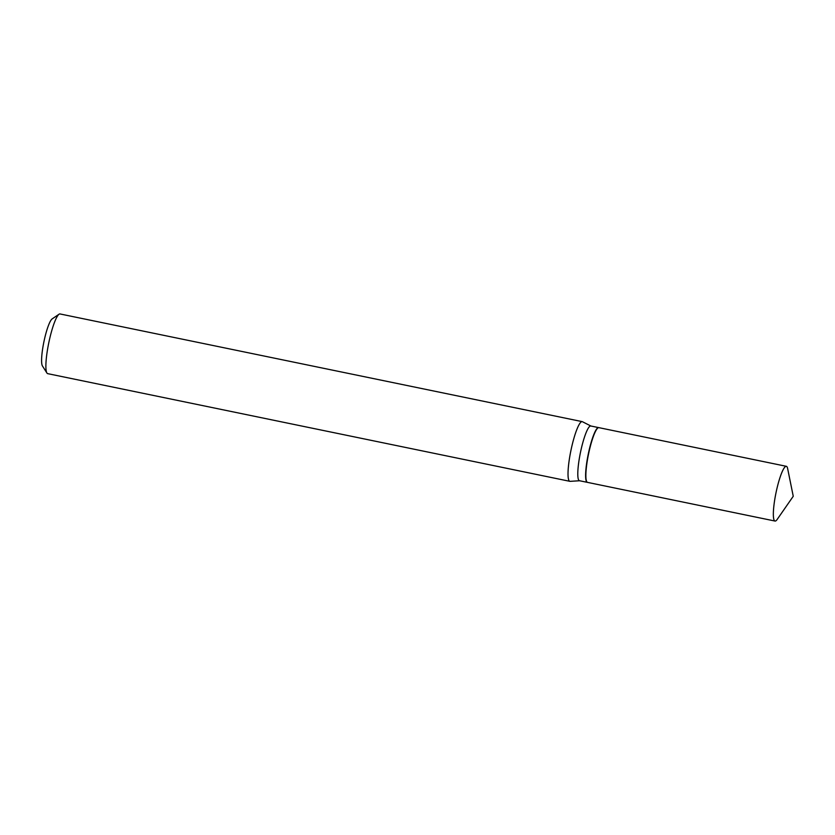 <?xml version="1.0" encoding="UTF-8"?>
<svg xmlns="http://www.w3.org/2000/svg" width="835" height="835" viewBox="0 0 835 835"><rect width="100%" height="100%" fill="white"/><g stroke="black" fill="none" stroke-linecap="round" stroke-linejoin="round"><path stroke-width="1.25" d="M786.612 466.431A27.952 4.759 -78.3 0 1 787.645 468.612L793.25 496.272L777.155 519.464A27.952 4.759 -78.3 0 1 775.026 521.05A27.952 4.759 -78.3 0 1 774.734 520.925A27.952 4.759 -78.3 0 1 776.206 491.815A27.952 4.759 -78.3 0 1 786.319 466.306A27.952 4.759 -78.3 0 1 786.612 466.431M775.026 521.05L587.558 482.39A27.952 4.759 -78.3 0 1 587.255 482.265A27.952 4.759 -78.3 0 1 588.727 453.154A27.952 4.759 -78.3 0 1 598.841 427.645L786.319 466.306M587.433 482.359A27.952 4.759 -78.3 0 1 587.308 482.338A27.952 4.759 -78.3 0 1 588.675 452.194A27.952 4.759 -78.3 0 1 598.591 427.593A27.952 4.759 -78.3 0 1 598.716 427.624M579.594 480.751L570.107 481.346A30.477 5.187 -78.3 0 1 569.867 481.325L47.72 373.652A30.477 5.187 -78.3 0 1 46.927 373.015L42.439 365.96A24.382 4.154 -78.3 0 1 44.255 340.169A24.382 4.154 -78.3 0 1 52.135 318.918L59.055 314.211A30.477 5.187 -78.3 0 1 60.026 313.95L582.172 421.623A30.477 5.187 -78.3 0 1 582.402 421.706L590.877 426.007M46.927 373.015A30.477 5.187 -78.3 0 1 49.213 340.774A30.477 5.187 -78.3 0 1 59.055 314.211M569.867 481.325A30.477 5.187 -78.3 0 1 571.359 448.447A30.477 5.187 -78.3 0 1 582.172 421.623M587.308 482.338L579.48 480.73A27.952 4.759 -78.3 0 1 580.857 450.576A27.952 4.759 -78.3 0 1 590.773 425.986L598.591 427.593"/></g></svg>
